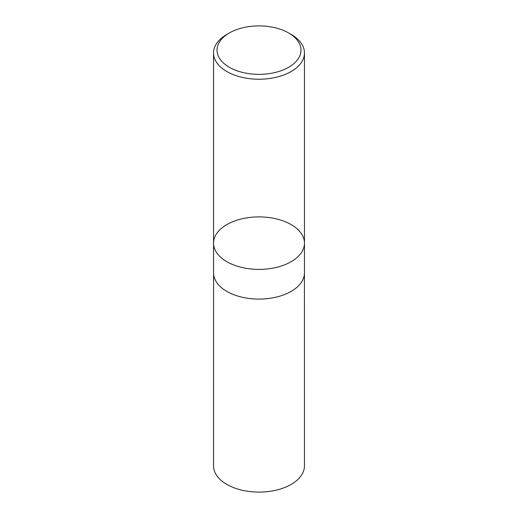 <?xml version="1.0" encoding="UTF-8"?>
<svg xmlns="http://www.w3.org/2000/svg" width="518" height="518" viewBox="0 0 518 518"><rect width="100%" height="100%" fill="white"/><g stroke="black" fill="none" stroke-linecap="round" stroke-linejoin="round"><path stroke-width="0.78" d="M291.148 34.421L288.675 32.997A41.971 24.229 180 0 1 288.675 67.262A41.971 24.229 180 0 1 229.325 67.262A41.971 24.229 180 0 1 229.325 32.997A41.971 24.229 180 0 1 288.675 32.997L291.142 34.421A45.461 26.243 180 0 1 291.148 34.421A45.461 26.243 180 0 1 304.461 52.978A45.461 26.243 180 0 1 259 79.228A45.461 26.243 180 0 1 213.539 52.978A45.461 26.243 180 0 1 226.852 34.421L229.325 32.997M304.461 243.143A45.461 26.243 180 0 1 276.398 267.392A45.461 26.243 180 0 1 226.858 261.707A45.461 26.243 180 0 1 213.539 243.143A45.461 26.243 0 0 0 226.858 261.707A45.461 26.243 0 0 0 276.398 267.392A45.461 26.243 0 0 0 304.461 243.143A45.461 26.243 0 0 0 291.142 224.585A45.461 26.243 0 0 0 241.602 218.894A45.461 26.243 0 0 0 213.539 243.143L213.539 272.837A45.461 26.243 180 0 0 259 299.087A45.461 26.243 180 0 0 304.461 272.837L304.461 52.978M304.422 273.957L304.461 465.85A45.461 26.243 180 0 1 259 492.1A45.461 26.243 180 0 1 213.539 465.85L213.578 273.957M213.539 52.978L213.539 243.143"/></g></svg>
